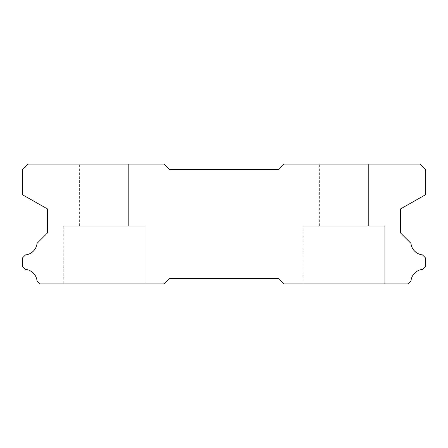 <?xml version="1.0" encoding="UTF-8"?>
<svg xmlns="http://www.w3.org/2000/svg" width="448" height="448" viewBox="0 0 448 448"><rect width="100%" height="100%" fill="white"/><g stroke="black" fill="none" stroke-linecap="round" stroke-linejoin="round"><path stroke-width="0.34" stroke-dasharray="2.24 1.68" d="M319.351 164.063L368.39 164.063L319.351 164.063L368.39 164.063L319.351 164.063L368.39 164.063L368.39 226.178L319.351 226.178L368.39 226.178L319.351 226.178L368.39 226.178L319.351 226.178L368.39 226.178L368.39 164.063L319.351 164.063L319.351 226.178M368.39 164.063L368.39 226.178M384.737 226.178L303.005 226.178L384.737 226.178L303.005 226.178L384.737 226.178L303.005 226.178L384.737 226.178L384.737 283.937L303.005 283.937L384.737 283.937L303.005 283.937L384.737 283.937L303.005 283.937L384.737 283.937L384.737 226.178L384.737 283.937M303.005 226.178L303.005 283.937M144.995 226.178L63.263 226.178L144.995 226.178L63.263 226.178L144.995 226.178L63.263 226.178L144.995 226.178L144.995 283.937L63.263 283.937L144.995 283.937L63.263 283.937L144.995 283.937L63.263 283.937L144.995 283.937L144.995 226.178L144.995 283.937M63.263 226.178L63.263 283.937M79.61 164.063L128.649 164.063L79.61 164.063L128.649 164.063L79.61 164.063L128.649 164.063L128.649 226.178L79.61 226.178L128.649 226.178L79.61 226.178L128.649 226.178L79.61 226.178L128.649 226.178L128.649 164.063L79.61 164.063L79.61 226.178M128.649 164.063L128.649 226.178M283.937 164.063L420.151 164.063L425.6 169.512L425.6 194.706L400.534 208.93L400.534 232.938L410.956 243.359A12.97 12.97 0 0 0 422.509 254.912L425.6 257.998L425.6 266.336L422.57 269.366A12.97 12.97 0 0 0 410.95 280.986L407.999 283.937L283.937 283.937L278.488 278.488L169.512 278.488L164.063 283.937L40.001 283.937L37.05 280.986A12.97 12.97 0 0 0 25.43 269.366L22.4 266.336L22.4 257.998L25.491 254.912A12.97 12.97 0 0 0 37.044 243.359L47.466 232.938L47.466 208.93L22.4 194.706L22.4 169.512L27.849 164.063L164.063 164.063L169.512 169.512L278.488 169.512L283.937 164.063"/><path stroke-width="0.67" d="M420.151 164.063L283.937 164.063L278.488 169.512L169.512 169.512L164.063 164.063L27.849 164.063L22.4 169.512L22.4 194.706L47.466 208.93L47.466 232.938L37.044 243.359A12.97 12.97 0 0 1 25.491 254.912L22.4 257.998L22.4 266.336L25.43 269.366A12.97 12.97 0 0 1 37.05 280.986L40.001 283.937L164.063 283.937L169.512 278.488L278.488 278.488L283.937 283.937L407.999 283.937L410.95 280.986A12.97 12.97 0 0 1 422.57 269.366L425.6 266.336L425.6 257.998L422.509 254.912A12.97 12.97 0 0 1 410.956 243.359L400.534 232.938L400.534 208.93L425.6 194.706L425.6 169.512L420.151 164.063"/></g></svg>
